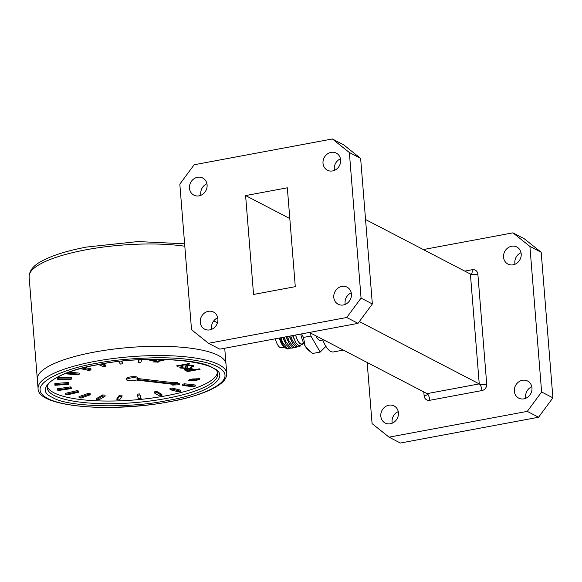 <?xml version="1.0" encoding="UTF-8"?>
<svg xmlns="http://www.w3.org/2000/svg" width="582" height="582" viewBox="0 0 582 582"><rect width="100%" height="100%" fill="white"/><g stroke="black" fill="none" stroke-linecap="round" stroke-linejoin="round"><path stroke-width="0.87" d="M309.988 351.419L308.453 350.182A21.032 7.69 -100.6 0 1 305.121 345.999L310.133 351.543L312.73 353.456L320.187 352.066L325.905 346.363M280.611 337.807A14.368 5.253 79.4 0 0 285.74 348.182L282.386 344.464L279.527 338.12L283.623 346.479A12.12 4.43 -100.6 0 1 279.375 338.04M284.169 346.916L284.583 347.221M285.74 348.182A14.368 5.253 79.4 0 0 286.453 348.662A14.368 5.253 79.4 0 0 287.974 348.938L289.043 348.742L287.377 348.487L282.641 342.456L280.939 337.749M295.612 335.006A12.12 4.43 79.4 0 0 300.465 343.853A12.12 4.43 79.4 0 0 302.371 343.831M302.727 343.766L302.371 344.391L298.995 345.839L295.831 342.667L292.848 335.523M275.322 338.797A11.982 4.38 79.4 0 0 280.109 347.512A11.982 4.38 79.4 0 0 281.375 347.745L284.503 347.163M303.862 343.555L301.723 343.955A11.982 4.38 -100.6 0 1 300.458 343.722A11.982 4.38 -100.6 0 1 295.663 334.999M315.924 335.836A11.982 4.38 79.4 0 0 319.234 340.215A11.982 4.38 79.4 0 0 320.5 340.448L322.784 340.019M300.327 346.035L298.821 346.916L297.155 346.661L292.419 340.63L290.724 335.923M289.596 336.134L292.695 343.475L296.012 346.865L298.821 346.916M296.587 347.076L295.561 347.519L293.895 347.272L289.159 341.241L287.464 336.527M286.337 336.738L289.436 344.078L292.775 347.483L295.561 347.519M293.321 347.68L292.302 348.131L290.636 347.876L285.9 341.845L284.198 337.138M283.078 337.349L286.169 344.69L289.494 348.08L292.302 348.131M290.062 348.291L289.043 348.742M301.578 333.893L303.462 337.429L305.121 345.999A21.032 7.69 -100.6 0 1 300.734 334.053M303.462 337.429L310.919 336.04L320.187 352.066M310.686 333.115L310.919 336.04M279.527 338.12L282.219 344.188M282.757 337.407L286.169 344.69M286.017 336.796L289.436 344.078M289.276 336.192L292.695 343.475M292.535 335.581L295.831 342.667M322.486 339.248A25.652 9.377 79.4 0 0 333.442 351.935L343.336 350.095M390.362 423.761A9.632 8.621 -62.5 0 0 398.248 415.701A9.632 8.621 -62.5 0 0 394.058 405.93A9.632 8.621 -62.5 0 0 388.871 405.196A9.632 8.621 -62.5 0 0 380.984 413.256A9.632 8.621 -62.5 0 0 385.168 423.027A9.632 8.621 -62.5 0 0 390.362 423.761M523.902 398.852A9.632 8.621 -62.5 0 0 531.788 390.791A9.632 8.621 -62.5 0 0 527.598 381.021A9.632 8.621 -62.5 0 0 522.41 380.286A9.632 8.621 -62.5 0 0 514.524 388.347A9.632 8.621 -62.5 0 0 518.707 398.117A9.632 8.621 -62.5 0 0 523.902 398.852M513.12 264.817A9.632 8.621 -62.5 0 0 521.006 256.757A9.632 8.621 -62.5 0 0 516.816 246.986A9.632 8.621 -62.5 0 0 511.622 246.251A9.632 8.621 -62.5 0 0 503.736 254.312A9.632 8.621 -62.5 0 0 507.926 264.083A9.632 8.621 -62.5 0 0 513.12 264.817M197.531 177.284A9.632 8.621 117.5 0 1 202.725 178.019A9.632 8.621 117.5 0 1 206.916 187.79A9.632 8.621 117.5 0 1 199.029 195.85A9.632 8.621 117.5 0 1 193.835 195.115A9.632 8.621 117.5 0 1 189.652 185.345A9.632 8.621 117.5 0 1 197.531 177.284M208.32 311.319A9.632 8.621 117.5 0 1 213.507 312.054A9.632 8.621 117.5 0 1 217.697 321.824A9.632 8.621 117.5 0 1 209.811 329.885A9.632 8.621 117.5 0 1 204.624 329.15A9.632 8.621 117.5 0 1 200.434 319.38A9.632 8.621 117.5 0 1 208.32 311.319M341.86 286.402A9.632 8.621 117.5 0 1 347.054 287.137A9.632 8.621 117.5 0 1 351.237 296.915A9.632 8.621 117.5 0 1 343.351 304.975A9.632 8.621 117.5 0 1 338.164 304.233A9.632 8.621 117.5 0 1 333.973 294.463A9.632 8.621 117.5 0 1 341.86 286.402M331.078 152.368A9.632 8.621 117.5 0 1 336.265 153.102A9.632 8.621 117.5 0 1 340.455 162.873A9.632 8.621 117.5 0 1 332.569 170.933A9.632 8.621 117.5 0 1 327.375 170.199A9.632 8.621 117.5 0 1 323.192 160.428A9.632 8.621 117.5 0 1 331.078 152.368M398.255 411.641A9.632 8.621 -62.5 0 0 392.253 423.187M521.014 252.69A9.632 8.621 -62.5 0 0 515.012 264.235M367.162 362.477L372.08 423.609L389.06 437.162L527.292 411.379L541.616 391.977L552.9 397.848L541.187 252.275L529.904 246.404L512.931 232.844L423.332 249.562M552.9 397.848L538.576 417.243L527.292 411.379M389.06 437.162L400.343 443.033L538.576 417.243M512.931 232.844L524.215 238.715L541.187 252.275M531.795 386.732A9.632 8.621 -62.5 0 0 525.793 398.277M429.771 400.3A5.704 5.1 -62.5 0 1 424.111 395.775A5.704 1.462 175.4 0 0 427.537 394.145A5.704 1.462 175.4 0 0 427.072 393.628L479.241 383.902A5.704 2.081 -100.6 0 1 481.94 390.566L429.771 400.3A5.704 2.081 79.4 0 0 427.072 393.628L309.391 332.438M295.285 286.671L253.556 294.456L245.597 195.581L287.333 187.797L295.285 286.671M208.509 343.285L346.741 317.496L361.066 298.1L349.353 152.528L332.38 138.967L194.141 164.757L179.823 184.152L191.529 329.725L208.509 343.285L219.792 349.156L358.025 323.366L346.741 317.496M365.554 219.523L470.402 274.035A5.704 2.081 79.4 0 0 470.998 274.144L470.402 274.035L479.241 383.902L359.356 321.562M289.807 218.563L245.597 195.581M200.921 195.268A9.632 8.621 117.5 0 1 206.923 183.723M211.703 329.31A9.632 8.621 117.5 0 1 217.712 317.765M345.25 304.393A9.632 8.621 117.5 0 1 351.252 292.848M334.461 170.359A9.632 8.621 117.5 0 1 340.463 158.813M361.066 298.1L372.349 303.964L360.636 158.391L349.353 152.528M372.349 303.964L358.025 323.366M332.38 138.967L343.664 144.838L360.636 158.391M541.616 391.977L529.904 246.404M97.987 364.616C136.188 356.439 198.688 358.112 212.423 367.686C233.033 375.972 208.283 393.919 167.107 400.554C128.906 408.731 66.399 407.058 52.671 397.484C32.061 389.198 56.81 371.243 97.987 364.616M94.197 352.117A94.633 24.218 175.4 0 0 37.335 379.188A94.633 24.218 -4.6 0 1 94.197 352.117A94.633 24.218 -4.6 0 1 225.991 364.005A94.633 24.218 175.4 0 0 94.197 352.117M47.258 386.484A85.51 21.883 175.4 0 0 166.045 395.789A85.51 21.883 175.4 0 0 217.355 372.8M172.337 384.229L172.367 384.6L174.644 384.498L136.239 380.039A5.704 1.462 -4.6 0 1 134.537 380.461A5.704 1.462 -4.6 0 1 126.6 379.748A5.704 1.462 -4.6 0 1 130.026 378.111A5.704 1.462 -4.6 0 1 137.963 378.831A5.704 1.462 -4.6 0 1 137.33 379.58L175.728 384.04L174.818 383.567L174.731 382.469L176.397 382.156L179.278 383.654L179.365 384.753L176.484 383.254L176.397 382.156M126.6 379.748L126.512 378.649A5.704 1.462 -4.6 0 1 129.931 377.012A5.704 1.462 -4.6 0 1 137.876 377.733L137.963 378.831M189.965 363.932L177.306 366.296L176.535 365.896L189.194 363.532L189.965 363.932M184.749 369.614L184.785 370.101C184.385 369.599 185.149 369.17 187.055 368.792C189.834 368.355 191.762 368.457 192.838 369.097L194.184 369.796L199.379 368.828L200.15 369.228L187.491 371.592L184.647 369.854M158.413 362.077L152.891 361.953L163.44 359.982L164.022 360.287L155.809 361.822L158.413 362.077M137.941 378.562L174.76 382.84M182.646 384.411A66.13 16.922 175.4 0 0 184.218 383.749L195.21 385L195.297 386.099A79.814 20.428 -4.6 0 1 193.69 386.783L182.733 385.51L182.646 384.411M169.973 388.558A66.13 16.922 175.4 0 0 172.061 387.983L180.413 390.136L180.5 391.235A79.814 20.428 -4.6 0 1 178.347 391.824L170.06 389.656L169.973 388.558M154.368 391.897A66.13 16.922 175.4 0 0 156.82 391.468L161.876 394.349L161.963 395.447A79.814 20.428 -4.6 0 1 159.432 395.891L154.456 392.996L154.368 391.897M137.046 394.181A66.13 16.922 175.4 0 0 139.673 393.912L141.12 398.408A79.814 20.428 -4.6 0 1 138.421 398.677L137.046 394.181M116.844 398.859L119.354 395.222A66.13 16.922 175.4 0 0 121.951 395.149L122.038 396.247L119.601 399.885A79.814 20.428 -4.6 0 1 116.931 399.958L116.844 398.859M96.539 398.539L102.65 394.938A66.13 16.922 175.4 0 0 105.015 395.069L105.102 396.167L99.064 399.769A79.814 20.428 -4.6 0 1 96.627 399.638L96.539 398.539M78.999 396.648L88.238 393.367A66.13 16.922 175.4 0 0 90.181 393.679L90.275 394.778L81.094 398.066A79.814 20.428 -4.6 0 1 79.094 397.746L78.999 396.648M65.584 393.316L77.231 390.617A66.13 16.922 175.4 0 0 78.614 391.089L78.701 392.188L67.097 394.909A79.814 20.428 -4.6 0 1 65.671 394.414L65.584 393.316M57.327 388.82L70.48 386.899A66.13 16.922 175.4 0 0 71.186 387.503L71.273 388.601L58.142 390.537A79.814 20.428 -4.6 0 1 57.414 389.918L57.327 388.82M68.603 383.611A66.13 16.922 -4.6 0 0 68.581 384.287L54.941 385.299L54.846 384.2A79.814 20.428 -4.6 0 1 54.868 383.494L68.516 382.512L68.603 383.611L54.955 384.593L54.868 383.494M71.564 378.882A66.13 16.922 -4.6 0 0 70.822 379.588L57.727 379.588L57.633 378.489A79.814 20.428 -4.6 0 1 58.404 377.762L71.477 377.783L71.564 378.882L58.491 378.86L58.404 377.762M68.974 372.182L79.145 373.091L79.232 374.19L67.745 373.164L67.701 372.64M84.921 367.489L90.923 368.792L91.018 369.89L82.615 368.071M102.883 363.815L105.902 365.227L105.989 366.325L101.224 364.099M121.929 361.196L123.006 363.757L121.325 361.269M139.236 359.8L138.116 362.513L138.683 359.829M188.772 380.053L188.823 380.73C188.342 380.031 189.637 379.449 192.707 378.977L199.51 378.737L199.51 379.457L195.632 380.497L188.51 380.402M199.51 378.737L199.51 379.457L199.451 378.707M154.492 359.312L156.914 360.127L151.036 360.891L148.876 359.763L150.221 359.516L151.909 360.389L154.877 360.003L153.088 359.327M160.523 359.327L159.141 359.749L158.42 359.472L159.01 359.312M185.84 367.693L185.389 366.253L187.499 365.19L193.246 365.525L193.937 366.202L190.991 367.562L190.219 367.162C192.111 366.733 192.642 366.282 191.813 365.809L188.357 365.576L187.229 366.194L187.739 367.453L185.811 368.384L180.442 368.042L179.831 367.424L182.144 366.289L182.915 366.689L181.868 367.751L184.923 367.999L185.942 367.46L185.614 365.852M192.111 365.118L192.198 366.216L191.754 365.081M181.388 366.274L181.868 367.751M177.306 366.296L177.263 365.758M184.698 369.003L186.502 370.021M187.491 371.592L187.404 370.516M193.377 369.374L192.678 369.505M157.169 362.31L157.133 361.909M155.809 361.822L155.772 361.415M172.367 384.6L172.156 385.08L172.083 384.2M172.156 385.08L179.365 384.753M176.484 383.254L174.818 383.567M184.218 383.749L184.305 384.848L195.297 386.099M184.305 384.848A66.13 16.922 -4.6 0 1 182.733 385.51M172.061 387.983L172.148 389.082L180.5 391.235M172.148 389.082A66.13 16.922 -4.6 0 1 170.06 389.656M156.82 391.468L156.914 392.566L161.963 395.447M156.914 392.566A66.13 16.922 -4.6 0 1 154.456 392.996M139.673 393.912L141.12 398.408M139.76 395.011A66.13 16.922 -4.6 0 1 137.141 395.28M119.354 395.222L119.441 396.32L116.931 399.958M122.038 396.247A66.13 16.922 -4.6 0 1 119.441 396.32M102.65 394.938L102.738 396.036L96.627 399.638M105.102 396.167A66.13 16.922 -4.6 0 1 102.738 396.036M88.238 393.367L88.326 394.465L79.094 397.746M90.275 394.778A66.13 16.922 -4.6 0 1 88.326 394.465M77.231 390.617L77.319 391.715L65.671 394.414M78.701 392.188A66.13 16.922 -4.6 0 1 77.319 391.715M70.48 386.899L70.568 387.998L57.414 389.918M71.273 388.601A66.13 16.922 -4.6 0 1 70.568 387.998M54.941 385.299A79.814 20.428 -4.6 0 1 54.955 384.593M57.727 379.588A79.814 20.428 -4.6 0 1 58.491 378.86M66.232 373.193L66.283 373.862A79.814 20.428 -4.6 0 1 67.745 373.164M79.232 374.19A66.13 16.922 -4.6 0 0 77.821 374.873L66.283 373.862M91.018 369.89A66.13 16.922 -4.6 0 0 89.039 370.494L80.411 368.646M105.989 366.325A66.13 16.922 -4.6 0 0 103.611 366.791L98.722 364.55M123.006 363.757A66.13 16.922 -4.6 0 0 120.401 364.063L118.655 361.567M138.116 362.513A66.13 16.922 -4.6 0 1 140.735 362.397L141.928 359.661M189.856 379.922L189.266 379.82M195.632 380.497L195.603 380.082M198.993 378.547L198.411 378.744M153.357 359.712L153.328 359.327M154.877 360.003L154.848 359.618M151.036 360.891L150.956 359.894M159.141 359.749L159.104 359.312M180.26 366.886L181.475 367.322M180.442 368.042L180.355 366.944M185.811 368.384L185.76 367.744M185.723 367.286L187.651 366.354M188.357 365.576L188.313 365.067M190.991 367.562L190.947 366.987M193.45 365.642L192.191 366.158M192.635 368.995L192.722 370.065L188.175 370.916L186.349 369.89L186.247 368.733M191.34 368.602L191.398 369.381L192.722 370.065M187.84 368.668L187.877 369.184L191.398 369.381M186.276 368.959L186.342 369.788M186.349 369.89L187.877 369.184M198.251 378.431L198.295 378.962C198.338 379.471 197.262 379.879 195.043 380.192L190.052 380.504L189.797 379.238M193.26 378.875L193.289 379.275L198.447 379.129L198.353 378.031M190.052 380.504C189.987 380.002 191.071 379.588 193.289 379.275M217.428 322.865A94.633 24.218 175.4 0 0 213.71 320.908M464.763 271.103L472.213 269.713A5.704 5.1 -62.5 0 1 477.873 274.231L486.712 384.098A5.704 5.1 -62.5 0 1 481.94 390.566M424.111 395.775L423.805 391.933M479.241 383.902A5.704 1.462 175.4 0 0 486.712 384.098M470.402 274.035A5.704 1.462 175.4 0 0 477.873 274.231M470.998 274.144A5.704 2.081 79.4 0 0 472.213 269.713M95.79 363.474C110.063 360.462 129.51 358.563 154.114 357.785C178.005 357.312 205.366 360.185 217.508 366.733C243.56 381.094 195.632 397.826 169.304 401.696C155.03 404.708 135.584 406.6 110.973 407.385C87.089 407.858 59.728 404.985 47.586 398.43C21.534 384.069 69.454 367.337 95.79 363.474M226.74 373.28C226.871 377.041 224.856 380.526 220.702 383.72C210.953 391.089 193.886 397.099 169.493 401.733C111.031 412.98 37.066 407.08 38.077 388.456A94.633 24.218 -4.6 0 1 94.946 361.386A94.633 24.218 -4.6 0 1 226.74 373.28L224.725 348.232M217.646 374.008A85.51 21.883 -4.6 0 1 166.263 398.466A85.51 21.883 -4.6 0 1 47.171 387.728C45.927 380.781 67.199 370.108 98.176 364.652C150.753 353.63 219.901 361.233 217.646 374.008M185.476 370.545L185.389 369.446M184.814 246.222A94.633 24.218 175.4 0 0 85.969 249.802A94.633 24.218 175.4 0 0 29.1 276.872C29.515 266.723 39.649 261.995 47.127 258.423C57.392 253.861 70.589 250.064 86.725 247.037L137.941 241.552L184.618 243.807M282.066 343.955L282.386 344.464M427.537 394.145L427.072 393.628M38.077 388.456L29.1 276.872"/></g></svg>
